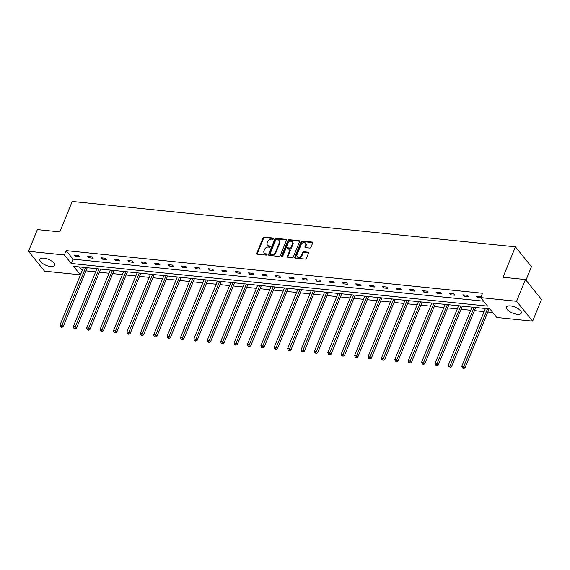 <?xml version="1.0" encoding="UTF-8"?>
<svg xmlns="http://www.w3.org/2000/svg" width="570" height="570" viewBox="0 0 570 570"><rect width="100%" height="100%" fill="white"/><g stroke="black" fill="none" stroke-linecap="round" stroke-linejoin="round"><path stroke-width="0.85" d="M273.572 238.702A0.705 0.52 -38.9 0 0 273.222 238.046L264.266 237.127A1.005 0.741 -38.9 0 0 263.076 237.897L256.814 253.251A1.005 0.741 -38.9 0 0 257.305 254.191L266.261 255.104A0.705 0.52 -38.9 0 0 266.746 253.914L265.591 253.792A3.22 2.38 -38.9 0 1 264.202 253.087A3.22 2.38 -38.9 0 1 264.01 250.786L264.53 249.51A3.22 2.38 -38.9 0 1 268.342 247.052L269.496 247.173A0.705 0.52 -38.9 0 0 269.988 245.976L268.826 245.862A3.22 2.38 -38.9 0 1 267.437 245.15A3.22 2.38 -38.9 0 1 267.245 242.856L267.765 241.573A3.22 2.38 -38.9 0 1 271.577 239.122L272.738 239.236A0.705 0.52 -38.9 0 0 273.572 238.702M517.261 314.298A7.994 3.213 22.2 0 1 509.438 311.391A7.994 3.213 22.2 0 1 506.474 307.088A7.994 3.213 22.2 0 1 510.492 305.919A7.994 3.213 22.2 0 1 518.315 308.826A7.994 3.213 22.2 0 1 521.279 313.13A7.994 3.213 22.2 0 1 517.261 314.298M50.637 266.518A7.994 3.213 22.2 0 1 42.814 263.611A7.994 3.213 22.2 0 1 39.85 259.307A7.994 3.213 22.2 0 1 43.876 258.139A7.994 3.213 22.2 0 1 51.692 261.046A7.994 3.213 22.2 0 1 54.663 265.349A7.994 3.213 22.2 0 1 50.637 266.518M309.731 248.05A1.005 0.741 -38.9 0 0 310.921 247.28L312.681 242.97A1.005 0.741 -38.9 0 0 312.189 242.036L302.243 241.017A1.005 0.741 -38.9 0 0 301.053 241.78L294.783 257.134A1.005 0.741 -38.9 0 0 295.274 258.075L305.221 259.094A1.005 0.741 -38.9 0 0 306.418 258.331L308.541 253.123A1.005 0.741 -38.9 0 0 308.042 252.182L303.789 251.748A1.005 0.741 -38.9 0 0 302.599 252.517L301.544 255.096A2.693 1.988 -38.9 0 1 299.464 257.006A2.693 1.988 -38.9 0 1 297.191 256.557A2.693 1.988 -38.9 0 1 297.034 254.633L301.16 244.523A2.693 1.988 -38.9 0 1 303.233 242.613A2.693 1.988 -38.9 0 1 305.506 243.062A2.693 1.988 -38.9 0 1 305.67 244.986L304.978 246.675A1.005 0.741 -38.9 0 0 305.477 247.615L309.731 248.05M28.5 251.299L37.364 229.575L59.822 231.869L72.233 201.452L515.415 246.831L503.004 277.248L525.455 279.549L516.591 301.281L532.636 321.138L496.784 317.469L489.908 308.961L73.523 266.325L80.391 274.833L44.546 271.156L28.5 251.299L64.353 254.968L71.221 263.475L487.614 306.111L480.738 297.604L516.591 301.281M480.738 297.604L482.512 293.258L66.127 250.622L64.353 254.968M286.468 240.291A1.005 0.741 -38.9 0 0 285.976 239.35L276.03 238.331A1.005 0.741 -38.9 0 0 274.833 239.101L268.57 254.455A1.005 0.741 -38.9 0 0 269.061 255.396L279.008 256.415A1.005 0.741 -38.9 0 0 280.198 255.645L286.468 240.291M289.132 239.671L299.079 240.69A1.005 0.741 -38.9 0 1 299.578 241.63L293.308 256.985A1.005 0.741 -38.9 0 1 292.118 257.754L287.857 257.319A1.005 0.741 -38.9 0 1 287.365 256.379L289.909 250.152A1.005 0.741 -38.9 0 0 289.41 249.211L286.589 248.919A1.005 0.741 -38.9 0 0 285.399 249.689L282.748 256.172A0.705 0.52 -38.9 0 1 281.573 256.051L287.943 240.44A1.005 0.741 -38.9 0 1 289.132 239.671L289.567 240.212L299.514 241.231L299.079 240.69M525.455 279.549L541.5 299.407L532.636 321.138M525.96 280.169L531.461 266.689L515.415 246.831M79.28 266.91L82.244 270.493M85.956 270.871L95.639 271.862M99.351 272.246L109.034 273.237M112.746 273.614L122.429 274.605M126.141 274.989L135.824 275.98M139.536 276.357L149.219 277.348M152.938 277.733L162.621 278.723M166.333 279.101L176.016 280.091M179.728 280.476L189.411 281.466M193.123 281.844L202.806 282.834M206.518 283.219L216.201 284.209M219.913 284.587L229.596 285.584M233.308 285.962L242.991 286.952M246.703 287.33L256.386 288.327M260.098 288.705L269.781 289.695M273.5 290.073L283.183 291.07M286.895 291.448L296.578 292.439M300.29 292.816L309.973 293.814M313.685 294.191L323.368 295.182M327.08 295.559L336.763 296.557M340.475 296.934L350.158 297.925M353.87 298.31L363.553 299.3M367.265 299.678L376.948 300.668M380.667 301.053L390.35 302.043M394.062 302.421L403.745 303.411M407.457 303.796L417.14 304.786M420.852 305.164L430.535 306.154M434.247 306.539L443.93 307.529M447.642 307.907L457.325 308.897M461.037 309.282L470.72 310.272M474.432 310.65L484.115 311.64M487.827 312.025L492.793 312.531M82.165 270.486L80.391 274.833M66.127 250.622L72.996 259.129L483.624 301.181M72.996 259.129L71.221 263.475M480.98 297.903L477.339 297.533L476.249 296.186L480.546 296.628L480.938 297.113M468.234 296.599L463.944 296.158L462.854 294.818L467.151 295.26L468.234 296.599M454.839 295.224L450.542 294.79L449.459 293.443L453.756 293.885L454.839 295.224M441.444 293.856L437.147 293.415L436.064 292.075L440.361 292.517L441.444 293.856M428.049 292.481L423.752 292.047L422.669 290.7L426.966 291.142L428.049 292.481M414.654 291.113L410.357 290.671L409.274 289.332L413.571 289.774L414.654 291.113M401.259 289.738L396.962 289.304L395.879 287.957L400.168 288.399L401.259 289.738M387.857 288.37L383.567 287.928L382.484 286.589L386.774 287.031L387.857 288.37M374.462 286.995L370.172 286.56L369.089 285.214L373.378 285.656L374.462 286.995M361.067 285.627L356.777 285.185L355.687 283.846L359.983 284.288L361.067 285.627M347.671 284.252L343.375 283.817L342.292 282.471L346.589 282.912L347.671 284.252M334.277 282.884L329.98 282.442L328.897 281.103L333.194 281.537L334.277 282.884M320.882 281.509L316.585 281.074L315.502 279.728L319.798 280.169L320.882 281.509M307.487 280.141L303.19 279.699L302.107 278.36L306.404 278.794L307.487 280.141M294.091 278.766L289.795 278.331L288.712 276.984L293.001 277.426L294.091 278.766M280.689 277.398L276.4 276.956L275.317 275.616L279.606 276.051L280.689 277.398M267.294 276.022L263.005 275.588L261.922 274.241L266.211 274.683L267.294 276.022M253.899 274.655L249.61 274.213L248.52 272.873L252.816 273.308L253.899 274.655M240.504 273.279L236.215 272.845L235.125 271.498L239.421 271.94L240.504 273.279M227.109 271.911L222.813 271.47L221.73 270.13L226.026 270.565L227.109 271.911M213.714 270.536L209.418 270.094L208.335 268.755L212.631 269.197L213.714 270.536M200.319 269.168L196.023 268.727L194.94 267.387L199.236 267.822L200.319 269.168M186.924 267.793L182.628 267.351L181.545 266.012L185.834 266.454L186.924 267.793M173.529 266.425L169.233 265.983L168.15 264.644L172.439 265.079L173.529 266.425M160.127 265.05L155.838 264.608L154.755 263.269L159.044 263.711L160.127 265.05M146.732 263.682L142.443 263.24L141.36 261.901L145.649 262.335L146.732 263.682M133.337 262.307L129.048 261.865L127.958 260.526L132.254 260.967L133.337 262.307M119.942 260.939L115.646 260.497L114.563 259.158L118.859 259.592L119.942 260.939M106.547 259.564L102.251 259.122L101.168 257.783L105.464 258.224L106.547 259.564M93.152 258.196L88.856 257.754L87.773 256.407L92.069 256.849L93.152 258.196M79.757 256.821L75.461 256.379L74.378 255.039L78.674 255.481L79.757 256.821M75.461 256.379L75.945 255.196M88.856 257.754L89.34 256.571M102.251 259.122L102.735 257.946M115.646 260.497L116.13 259.314M129.048 261.865L129.525 260.69M142.443 263.24L142.92 262.058M155.838 264.608L156.315 263.433M169.233 265.983L169.718 264.801M182.628 267.351L183.113 266.176M196.023 268.727L196.508 267.544M209.418 270.094L209.903 268.919M222.813 271.47L223.297 270.287M236.215 272.845L236.692 271.662M249.61 274.213L250.088 273.03M263.005 275.588L263.483 274.405M276.4 276.956L276.885 275.773M289.795 278.331L290.28 277.148M303.19 279.699L303.675 278.516M316.585 281.074L317.07 279.891M329.98 282.442L330.465 281.259M343.375 283.817L343.86 282.635M356.777 285.185L357.255 284.002M370.172 286.56L370.65 285.378M383.567 287.928L384.045 286.746M396.962 289.304L397.447 288.121M410.357 290.671L410.842 289.489M423.752 292.047L424.237 290.864M437.147 293.415L437.632 292.232M450.542 294.79L451.027 293.607M463.944 296.158L464.422 294.975M477.339 297.533L477.817 296.35M267.437 245.15L267.871 245.691A3.22 2.38 -38.9 0 0 269.261 246.397L268.826 245.862M270.372 246.511L269.261 246.397M264.202 253.087L264.63 253.621A3.22 2.38 -38.9 0 0 266.026 254.327L265.591 253.792M267.131 254.441L266.026 254.327M273.607 238.573L264.701 237.662A1.005 0.741 -38.9 0 0 263.511 238.431L257.248 253.785A1.005 0.741 -38.9 0 0 257.177 254.163M286.532 239.913A1.005 0.741 -38.9 0 0 286.404 239.885L276.457 238.866A1.005 0.741 -38.9 0 0 275.267 239.635L269.004 254.989A1.005 0.741 -38.9 0 0 268.933 255.367M276.464 239.621A0.705 0.52 -38.9 0 0 275.631 240.155L270.13 253.636A0.705 0.52 -38.9 0 0 270.479 254.291L271.698 254.419A3.22 2.38 -38.9 0 0 275.51 251.961L279.272 242.749A3.22 2.38 -38.9 0 0 279.079 240.455A3.22 2.38 -38.9 0 0 277.69 239.742L276.464 239.621M270.173 254.142L270.608 254.676A0.705 0.52 -38.9 0 0 270.914 254.833L270.479 254.291M279.079 240.455L279.514 240.989A3.22 2.38 -38.9 0 1 279.706 243.29L275.944 252.503A3.22 2.38 -38.9 0 1 272.132 254.954L270.914 254.833M289.845 249.432L290.28 249.966A1.005 0.741 -38.9 0 1 290.344 250.686L287.8 256.913A1.005 0.741 -38.9 0 0 287.729 257.291M289.567 240.212A1.005 0.741 -38.9 0 0 288.377 240.975L282.007 256.586A0.705 0.52 -38.9 0 0 281.965 256.714M292.545 243.689A2.693 1.988 -38.9 0 0 292.382 241.766A2.693 1.988 -38.9 0 0 290.109 241.317A2.693 1.988 -38.9 0 0 288.035 243.226L286.582 246.789A1.005 0.741 -38.9 0 0 287.073 247.729L289.902 248.014A1.005 0.741 -38.9 0 0 291.092 247.252L292.545 243.689L292.98 244.224A2.693 1.988 -38.9 0 0 292.816 242.3L292.382 241.766M286.639 247.508L287.073 248.043A1.005 0.741 -38.9 0 0 287.508 248.263L287.073 247.729M292.98 244.224L291.526 247.786A1.005 0.741 -38.9 0 1 290.337 248.556L287.508 248.263M305.506 243.062L305.94 243.604A2.693 1.988 -38.9 0 1 306.104 245.528L305.413 247.209A1.005 0.741 -38.9 0 0 305.349 247.587M297.191 256.557L297.626 257.091A2.693 1.988 -38.9 0 0 299.898 257.547A2.693 1.988 -38.9 0 0 301.979 255.631L301.544 255.096M308.605 252.745A1.005 0.741 -38.9 0 0 308.477 252.724L304.223 252.289A1.005 0.741 -38.9 0 0 303.026 253.052L301.979 255.631M312.752 242.592A1.005 0.741 -38.9 0 0 312.617 242.571L302.677 241.552A1.005 0.741 -38.9 0 0 301.48 242.321L295.217 257.676A1.005 0.741 -38.9 0 0 295.146 258.053M83.526 267.344L59.928 325.178L62.073 325.392L63.156 326.738L87.167 267.9A1.026 0.755 141.1 0 1 87.253 267.729M61.296 326.859L60.434 326.774L61.731 327.401L61.296 326.859L85.671 267.565M60.434 326.774L59.928 325.178M63.156 326.738L61.731 327.401M96.921 268.719L73.323 326.546L75.468 326.767L76.551 328.106L100.562 269.268A1.026 0.755 141.1 0 1 100.655 269.104M74.691 328.235L73.829 328.142L75.126 328.769L74.691 328.235L99.066 268.94M73.829 328.142L73.323 326.546M76.551 328.106L75.126 328.769M110.316 270.087L86.718 327.921L88.863 328.135L89.946 329.481L113.964 270.643A1.026 0.755 141.1 0 1 114.05 270.472M88.086 329.603L87.224 329.517L88.521 330.144L88.086 329.603L112.461 270.308M87.224 329.517L86.718 327.921M89.946 329.481L88.521 330.144M123.711 271.463L100.113 329.289L102.258 329.51L103.348 330.849L127.359 272.011A1.026 0.755 141.1 0 1 127.445 271.847M101.481 330.978L100.619 330.885L101.916 331.512L101.481 330.978L125.863 271.683M100.619 330.885L100.113 329.289M103.348 330.849L101.916 331.512M137.106 272.831L113.508 330.664L115.66 330.878L116.743 332.224L140.754 273.386A1.026 0.755 141.1 0 1 140.84 273.215M114.876 332.346L114.021 332.26L115.311 332.887L114.876 332.346L139.258 273.051M114.021 332.26L113.508 330.664M116.743 332.224L115.311 332.887M150.508 274.206L126.903 332.032L129.055 332.253L130.138 333.593L154.149 274.754A1.026 0.755 141.1 0 1 154.235 274.59M128.271 333.721L127.416 333.628L128.706 334.255L128.271 333.721L152.653 274.427M127.416 333.628L126.903 332.032M130.138 333.593L128.706 334.255M163.904 275.574L140.305 333.407L142.45 333.628L143.533 334.968L167.544 276.129A1.026 0.755 141.1 0 1 167.63 275.958M141.666 335.089L140.811 335.003L142.101 335.63L141.666 335.089L166.048 275.794M140.811 335.003L140.305 333.407M143.533 334.968L142.101 335.63M177.299 276.949L153.701 334.775L155.845 334.996L156.928 336.336L180.939 277.497A1.026 0.755 141.1 0 1 181.025 277.334M155.061 336.464L154.206 336.371L155.496 336.998L155.061 336.464L179.443 277.17M154.206 336.371L153.701 334.775M156.928 336.336L155.496 336.998M190.694 278.324L167.096 336.15L169.24 336.371L170.323 337.711L194.334 278.873A1.026 0.755 141.1 0 1 194.42 278.702M168.464 337.832L167.601 337.746L168.891 338.373L168.464 337.832L192.838 278.538M167.601 337.746L167.096 336.15M170.323 337.711L168.891 338.373M204.089 279.692L180.49 337.518L182.635 337.739L183.718 339.079L207.729 280.24A1.026 0.755 141.1 0 1 207.815 280.077M181.859 339.207L180.996 339.121L182.293 339.741L181.859 339.207L206.233 279.913M180.996 339.121L180.49 337.518M183.718 339.079L182.293 339.741M217.484 281.067L193.886 338.894L196.03 339.114L197.113 340.454L221.124 281.616A1.026 0.755 141.1 0 1 221.217 281.445M195.254 340.575L194.391 340.49L195.688 341.117L195.254 340.575L219.628 281.281M194.391 340.49L193.886 338.894M197.113 340.454L195.688 341.117M230.879 282.435L207.281 340.262L209.425 340.482L210.515 341.822L234.527 282.984A1.026 0.755 141.1 0 1 234.612 282.82M208.648 341.95L207.786 341.865L209.083 342.485L208.648 341.95L233.03 282.656M207.786 341.865L207.281 340.262M210.515 341.822L209.083 342.485M244.273 283.81L220.676 341.637L222.827 341.858L223.91 343.197L247.921 284.359A1.026 0.755 141.1 0 1 248.007 284.188M222.043 343.318L221.189 343.233L222.478 343.86L222.043 343.318L246.425 284.024M221.189 343.233L220.676 341.637M223.91 343.197L222.478 343.86M257.676 285.178L234.07 343.005L236.222 343.226L237.305 344.565L261.317 285.727A1.026 0.755 141.1 0 1 261.402 285.563M235.439 344.693L234.584 344.608L235.873 345.228L235.439 344.693L259.82 285.399M234.584 344.608L234.07 343.005M237.305 344.565L235.873 345.228M271.071 286.553L247.465 344.38L249.617 344.601L250.7 345.94L274.712 287.102A1.026 0.755 141.1 0 1 274.797 286.931M248.834 346.061L247.979 345.976L249.268 346.603L248.834 346.061L273.215 286.767M247.979 345.976L247.465 344.38M250.7 345.94L249.268 346.603M284.466 287.921L260.868 345.748L263.012 345.969L264.095 347.308L288.107 288.47A1.026 0.755 141.1 0 1 288.192 288.306M262.228 347.436L261.373 347.351L262.663 347.971L262.228 347.436L286.61 288.142M261.373 347.351L260.868 345.748M264.095 347.308L262.663 347.971M297.861 289.296L274.263 347.123L276.407 347.344L277.49 348.683L301.502 289.845A1.026 0.755 141.1 0 1 301.587 289.674M275.631 348.804L274.769 348.719L276.058 349.346L275.631 348.804L300.005 289.51M274.769 348.719L274.263 347.123M277.49 348.683L276.058 349.346M311.256 290.664L287.658 348.491L289.802 348.712L290.885 350.058L314.897 291.213A1.026 0.755 141.1 0 1 314.982 291.049M289.026 350.18L288.163 350.094L289.46 350.714L289.026 350.18L313.4 290.885M288.163 350.094L287.658 348.491M290.885 350.058L289.46 350.714M324.651 292.04L301.053 349.866L303.197 350.087L304.28 351.426L328.291 292.588A1.026 0.755 141.1 0 1 328.384 292.417M302.421 351.548L301.559 351.462L302.855 352.089L302.421 351.548L326.795 292.26M301.559 351.462L301.053 349.866M304.28 351.426L302.855 352.089M338.046 293.408L314.448 351.234L316.592 351.455L317.682 352.802L341.694 293.963A1.026 0.755 141.1 0 1 341.779 293.792M315.816 352.923L314.954 352.837L316.25 353.457L315.816 352.923L340.197 293.628M314.954 352.837L314.448 351.234M317.682 352.802L316.25 353.457M351.441 294.783L327.843 352.609L329.987 352.83L331.077 354.17L355.089 295.331A1.026 0.755 141.1 0 1 355.174 295.16M329.211 354.298L328.356 354.205L329.645 354.832L329.211 354.298L353.592 295.004M328.356 354.205L327.843 352.609M331.077 354.17L329.645 354.832M364.836 296.151L341.238 353.977L343.389 354.198L344.472 355.545L368.484 296.706A1.026 0.755 141.1 0 1 368.569 296.535M342.606 355.666L341.751 355.58L343.04 356.2L342.606 355.666L366.987 296.371M341.751 355.58L341.238 353.977M344.472 355.545L343.04 356.2M378.238 297.526L354.633 355.352L356.784 355.573L357.867 356.913L381.879 298.074A1.026 0.755 141.1 0 1 381.964 297.903M356.001 357.041L355.146 356.948L356.435 357.575L356.001 357.041L380.382 297.747M355.146 356.948L354.633 355.352M357.867 356.913L356.435 357.575M391.633 298.894L368.035 356.72L370.179 356.941L371.262 358.288L395.274 299.45A1.026 0.755 141.1 0 1 395.359 299.279M369.396 358.409L368.541 358.323L369.83 358.943L369.396 358.409L393.777 299.115M368.541 358.323L368.035 356.72M371.262 358.288L369.83 358.943M405.028 300.269L381.43 358.095L383.574 358.316L384.657 359.656L408.669 300.817A1.026 0.755 141.1 0 1 408.754 300.647M382.791 359.784L381.936 359.691L383.225 360.318L382.791 359.784L407.172 300.49M381.936 359.691L381.43 358.095M384.657 359.656L383.225 360.318M418.423 301.637L394.825 359.463L396.969 359.684L398.052 361.031L422.064 302.193A1.026 0.755 141.1 0 1 422.149 302.022M396.193 361.152L395.331 361.067L396.62 361.686L396.193 361.152L420.567 301.858M395.331 361.067L394.825 359.463M398.052 361.031L396.62 361.686M431.818 303.012L408.22 360.839L410.364 361.059L411.447 362.399L435.459 303.561A1.026 0.755 141.1 0 1 435.551 303.39M409.588 362.527L408.726 362.435L410.022 363.062L409.588 362.527L433.962 303.233M408.726 362.435L408.22 360.839M411.447 362.399L410.022 363.062M445.213 304.38L421.615 362.207L423.759 362.427L424.842 363.774L448.854 304.936A1.026 0.755 141.1 0 1 448.946 304.765M422.983 363.895L422.121 363.81L423.417 364.43L422.983 363.895L447.357 304.601M422.121 363.81L421.615 362.207M424.842 363.774L423.417 364.43M458.608 305.755L435.01 363.582L437.154 363.803L438.245 365.142L462.256 306.304A1.026 0.755 141.1 0 1 462.341 306.133M436.378 365.27L435.516 365.178L436.812 365.805L436.378 365.27L460.76 305.976M435.516 365.178L435.01 363.582M438.245 365.142L436.812 365.805M472.003 307.123L448.405 364.95L450.557 365.171L451.639 366.517L475.651 307.679A1.026 0.755 141.1 0 1 475.736 307.508M449.773 366.638L448.918 366.553L450.207 367.173L449.773 366.638L474.155 307.344M448.918 366.553L448.405 364.95M451.639 366.517L450.207 367.173M485.405 308.498L461.8 366.325L463.952 366.546L465.034 367.885L489.046 309.047A1.026 0.755 141.1 0 1 489.131 308.876M463.168 368.013L462.313 367.921L463.602 368.548L463.168 368.013L487.55 308.719M462.313 367.921L461.8 366.325M465.034 367.885L463.602 368.548M273.614 238.531L273.222 238.046M267.138 254.398L266.746 253.914M270.38 246.461L269.988 245.976M257.248 253.785L256.814 253.251M263.511 238.431L263.076 237.897M264.701 237.662L264.266 237.127M269.004 254.989L268.57 254.455M275.267 239.635L274.833 239.101M276.457 238.866L276.03 238.331M286.404 239.885L285.976 239.35M272.132 254.954L271.698 254.419M275.944 252.503L275.51 251.961M279.706 243.29L279.272 242.749M287.8 256.913L287.365 256.379M290.344 250.686L289.909 250.152M282.007 256.586L281.573 256.051M288.377 240.975L287.943 240.44M290.337 248.556L289.902 248.014M291.526 247.786L291.092 247.252M305.413 247.209L304.978 246.675M306.104 245.528L305.67 244.986M303.026 253.052L302.599 252.517M304.223 252.289L303.789 251.748M308.477 252.724L308.042 252.182M295.217 257.676L294.783 257.134M301.48 242.321L301.053 241.78M302.677 241.552L302.243 241.017M312.617 242.571L312.189 242.036"/></g></svg>
